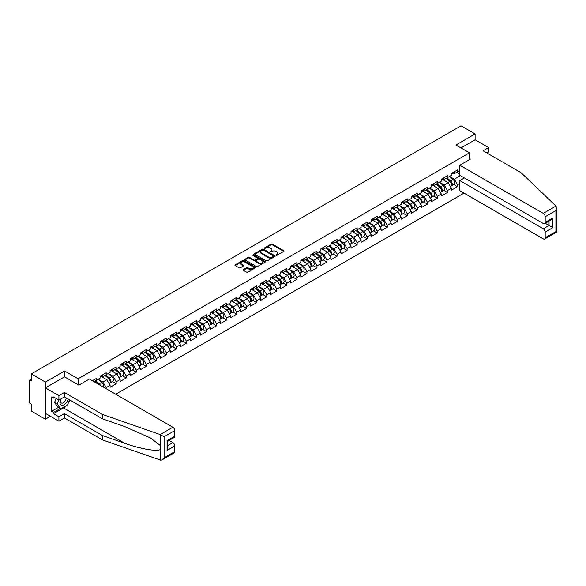 <?xml version="1.0" encoding="UTF-8"?>
<svg xmlns="http://www.w3.org/2000/svg" width="586" height="586" viewBox="0 0 586 586"><rect width="100%" height="100%" fill="white"/><g stroke="black" fill="none" stroke-linecap="round" stroke-linejoin="round"><path stroke-width="0.88" d="M276.131 255.284L277.01 255.284L283.727 251.409A0.894 0.513 0 0 0 283.983 251.042A0.894 0.513 0 0 0 283.727 250.676L272.358 244.113A0.894 0.513 0 0 0 271.091 244.113L264.381 247.988L264.381 248.501L266.132 247.995A2.857 1.648 0 0 1 270.175 247.995L271.12 248.545A2.857 1.648 0 0 1 271.963 249.709A2.857 1.648 0 0 1 271.12 250.881L270.256 251.892L272.007 251.387A2.857 1.648 0 0 1 276.05 251.387L276.995 251.936A2.857 1.648 0 0 1 277.837 253.101A2.857 1.648 0 0 1 276.995 254.273L276.131 255.284L276.131 254.771M243.366 269.567A0.894 0.513 0 0 0 243.102 269.934A0.894 0.513 0 0 0 243.366 270.3L246.552 272.138A0.894 0.513 0 0 0 247.819 272.138L255.269 267.839A0.894 0.513 0 0 0 255.533 267.472A0.894 0.513 0 0 0 255.269 267.106L243.901 260.543A0.894 0.513 0 0 0 242.633 260.543L235.184 264.843A0.894 0.513 0 0 0 234.92 265.209A0.894 0.513 0 0 0 235.184 265.575L239.037 267.802A0.894 0.513 0 0 0 240.297 267.802L243.49 265.956A0.894 0.513 0 0 0 243.754 265.59A0.894 0.513 0 0 0 243.49 265.231L241.579 264.125A2.388 1.377 0 0 1 240.875 263.151A2.388 1.377 0 0 1 242.355 261.876A2.388 1.377 0 0 1 244.955 262.176L252.441 266.498A2.388 1.377 0 0 1 253.145 267.472A2.388 1.377 0 0 1 251.665 268.747A2.388 1.377 0 0 1 249.065 268.447L247.819 267.729A0.894 0.513 0 0 0 246.552 267.729L243.366 269.567L243.366 270.3L246.552 268.469L246.552 267.729M64.563 370.982L45.386 382.05L31.292 373.912L461.021 125.814L475.107 133.952L455.937 145.02L469.445 152.829L78.077 378.783L64.563 370.982L64.563 376.886M266.198 260.799A0.894 0.513 0 0 0 267.458 260.799L274.915 256.492A0.894 0.513 0 0 0 275.171 256.133A0.894 0.513 0 0 0 274.915 255.767L263.546 249.204A0.894 0.513 0 0 0 262.279 249.204L254.829 253.504A0.894 0.513 0 0 0 254.566 253.87A0.894 0.513 0 0 0 254.829 254.236L266.198 260.799M252.896 255.415L265.077 262.169L257.635 266.469A0.894 0.513 0 0 1 256.375 266.469L245.007 259.906L245.007 259.173A0.894 0.513 0 0 0 244.743 259.539A0.894 0.513 0 0 0 245.007 259.906M245.007 259.173L248.193 257.335A0.894 0.513 0 0 1 249.46 257.335L254.068 259.994A0.894 0.513 0 0 0 255.335 259.994L257.452 258.77A0.894 0.513 0 0 0 257.708 258.411A0.894 0.513 0 0 0 257.452 258.045L252.647 255.276L253.533 254.764L265.092 261.437A0.894 0.513 0 0 1 265.355 261.803A0.894 0.513 0 0 1 265.092 262.162L265.092 261.437M78.077 384.687L78.077 378.783M115.691 394.217L464.009 193.116M469.445 152.829L469.445 159.626M94.002 381.698L96.126 380.475L96.126 378.541L92.332 380.732M96.126 380.475L100.052 378.204L100.052 376.271L106.169 372.747L106.169 374.674L110.087 372.41L110.087 370.477L116.204 366.946L116.204 368.88L120.13 366.616L120.13 364.682L126.239 361.152L126.239 363.086L130.165 360.822L130.165 358.888L136.282 355.358L136.282 357.292L140.208 355.021L140.208 353.094L146.317 349.564L146.317 351.497L150.243 349.227L150.243 347.293L156.359 343.77L156.359 345.696L160.286 343.433L160.286 341.499L166.395 337.968L166.395 339.902L170.321 337.639L170.321 335.705L176.437 332.174L176.437 334.108L180.356 331.837L180.356 329.911L186.473 326.38L186.473 328.314L190.399 326.043L190.399 324.117L196.508 320.586L196.508 322.512L200.434 320.249L200.434 318.315L206.55 314.785L206.55 316.718L210.477 314.455L210.477 312.521L216.586 308.99L216.586 310.924L220.512 308.661L220.512 306.727L226.628 303.196L226.628 305.13L230.554 302.859L230.554 300.933L236.663 297.402L236.663 299.336L240.59 297.065L240.59 295.132L246.706 291.608L246.706 293.535L250.625 291.271L250.625 289.338L256.741 285.807L256.741 287.741L260.667 285.477L260.667 283.543L266.776 280.013L266.776 281.947L270.703 279.683L270.703 277.749L276.819 274.219L276.819 276.153L280.745 273.882L280.745 271.955L286.854 268.425L286.854 270.358L290.781 268.088L290.781 266.154L296.897 262.631L296.897 264.557L300.823 262.294L300.823 260.36L306.932 256.829L306.932 258.763L310.858 256.5L310.858 254.566L316.975 251.035L316.975 252.969L320.901 250.698L320.901 248.772L327.01 245.241L327.01 247.175L330.936 244.904L330.936 242.978L337.053 239.447L337.053 241.373L340.971 239.11L340.971 237.176L347.088 233.646L347.088 235.579L351.014 233.316L351.014 231.382L357.123 227.851L357.123 229.785L361.049 227.522L361.049 225.588L367.166 222.057L367.166 223.991L371.092 221.72L371.092 219.794L377.201 216.263L377.201 218.197L381.127 215.926L381.127 213.993L387.243 210.469L387.243 212.396L391.17 210.132L391.17 208.198L397.279 204.668L397.279 206.602L401.205 204.338L401.205 202.404L407.321 198.874L407.321 200.808L411.24 198.544L411.24 196.61L417.357 193.08L417.357 195.013L421.283 192.743L421.283 190.816L427.392 187.286L427.392 189.219L431.318 186.949L431.318 185.015L437.434 181.492L437.434 183.418L441.361 181.155L441.361 179.221L447.47 175.69L447.47 177.624L451.396 175.361L451.396 173.427L457.512 169.896L457.512 171.83L459.798 170.511M459.798 183.44L457.512 184.758L454.297 179.184L449.528 176.437M453.696 184.487L457.512 186.692L457.512 184.758M457.512 186.692L451.396 190.216L451.396 188.289L447.47 190.553L444.254 184.978L439.493 182.231M443.653 190.282L447.47 192.486L447.47 190.553M447.47 192.486L441.361 196.017L441.361 194.083L437.434 196.347L434.219 190.78L429.457 188.025M433.618 196.076L437.434 198.28L437.434 196.347M437.434 198.28L431.318 201.811L431.318 199.877L427.392 202.148L424.176 196.574L419.415 193.82M423.575 201.87L427.392 204.075L427.392 202.148M427.392 204.075L421.283 207.605L421.283 205.671L417.357 207.942L414.141 202.368L409.38 199.621M413.54 207.671L417.357 209.876L417.357 207.942M417.357 209.876L411.24 213.399L411.24 211.473L407.321 213.736L404.098 208.162L399.337 205.415M403.498 213.465L407.321 215.67L407.321 213.736M407.321 215.67L401.205 219.201L401.205 217.267L397.279 219.53L394.063 213.956L389.302 211.209M393.462 219.259L397.279 221.464L397.279 219.53M397.279 221.464L391.17 224.995L391.17 223.061L387.243 225.324L384.02 219.757L379.259 217.003M383.427 225.053L387.243 227.258L387.243 225.324M387.243 227.258L381.127 230.789L381.127 228.855L377.201 231.126L373.985 225.551L369.224 222.805M373.385 230.847L377.201 233.052L377.201 231.126M377.201 233.052L371.092 236.583L371.092 234.649L367.166 236.92L363.95 231.345L359.189 228.599M363.349 236.649L367.166 238.854L367.166 236.92M367.166 238.854L361.049 242.377L361.049 240.45L357.123 242.714L353.907 237.14L349.146 234.393M353.307 242.443L357.123 244.648L357.123 242.714M357.123 244.648L351.014 248.178L351.014 246.245L347.088 248.508L343.872 242.934L339.111 240.187M343.271 248.237L347.088 250.442L347.088 248.508M347.088 250.442L340.971 253.972L340.971 252.039L337.053 254.302L333.83 248.735L329.068 245.981M333.229 254.031L337.053 256.236L337.053 254.302M337.053 256.236L330.936 259.766L330.936 257.833L327.01 260.103L323.794 254.529L319.033 251.782M323.194 259.832L327.01 262.03L327.01 260.103M327.01 262.03L320.901 265.561L320.901 263.634L316.975 265.898L313.752 260.323L308.99 257.576M313.151 265.626L316.975 267.831L316.975 265.898M316.975 267.831L310.858 271.355L310.858 269.428L306.932 271.692L303.716 266.117L298.955 263.37M303.116 271.421L306.932 273.625L306.932 271.692M306.932 273.625L300.823 277.156L300.823 275.222L296.897 277.486L293.681 271.919L288.913 269.164M293.081 277.215L296.897 279.419L296.897 277.486M296.897 279.419L290.781 282.95L290.781 281.016L286.854 283.287L283.639 277.713L278.877 274.959M283.038 283.009L286.854 285.214L286.854 283.287M286.854 285.214L280.745 288.744L280.745 286.81L276.819 289.081L273.603 283.507L268.842 280.76M273.003 288.81L276.819 291.015L276.819 289.081M276.819 291.015L270.703 294.538L270.703 292.612L266.776 294.875L263.561 289.301L258.8 286.554M262.96 294.604L266.776 296.809L266.776 294.875M266.776 296.809L260.667 300.34L260.667 298.406L256.741 300.669L253.526 295.095L248.764 292.348M252.925 300.398L256.741 302.603L256.741 300.669M256.741 302.603L250.625 306.134L250.625 304.2L246.706 306.463L243.483 300.896L238.722 298.142M242.882 306.192L246.706 308.397L246.706 306.463M246.706 308.397L240.59 311.928L240.59 309.994L236.663 312.265L233.448 306.69L228.686 303.944M232.847 311.986L236.663 314.191L236.663 312.265M236.663 314.191L230.554 317.722L230.554 315.788L226.628 318.059L223.413 312.485L218.644 309.738M222.812 317.788L226.628 319.993L226.628 318.059M226.628 319.993L220.512 323.516L220.512 321.589L216.586 323.853L213.37 318.279L208.609 315.532M212.769 323.582L216.586 325.787L216.586 323.853M216.586 325.787L210.477 329.317L210.477 327.384L206.55 329.647L203.335 324.073L198.573 321.326M202.734 329.376L206.55 331.581L206.55 329.647M206.55 331.581L200.434 335.111L200.434 333.178L196.508 335.441L193.292 329.874L188.531 327.12M192.691 335.17L196.508 337.375L196.508 335.441M196.508 337.375L190.399 340.906L190.399 338.972L186.473 341.242L183.257 335.668L178.496 332.921M182.656 340.971L186.473 343.169L186.473 341.242M186.473 343.169L180.356 346.7L180.356 344.773L176.437 347.037L173.214 341.462L168.453 338.715M172.614 346.765L176.437 348.97L176.437 347.037M176.437 348.97L170.321 352.494L170.321 350.567L166.395 352.831L163.179 347.256L158.418 344.509M162.578 352.56L166.395 354.764L166.395 352.831M166.395 354.764L160.286 358.295L160.286 356.361L156.359 358.625L153.136 353.058L148.375 350.303M152.536 358.354L156.359 360.558L156.359 358.625M156.359 360.558L150.243 364.089L150.243 362.155L146.317 364.426L143.101 358.852L138.34 356.098M142.501 364.148L146.317 366.353L146.317 364.426M146.317 366.353L140.208 369.883L140.208 367.949L136.282 370.22L133.066 364.646L128.297 361.899M132.465 369.949L136.282 372.154L136.282 370.22M136.282 372.154L130.165 375.677L130.165 373.751L126.239 376.014L123.023 370.44L118.262 367.693M122.423 375.743L126.239 377.948L126.239 376.014M126.239 377.948L120.13 381.479L120.13 379.545L116.204 381.808L112.988 376.234L108.227 373.487M112.387 381.537L116.204 383.742L116.204 381.808M116.204 383.742L110.087 387.273L110.087 385.339L106.169 387.602L102.946 382.035L98.184 379.281M106.169 388.723L106.169 387.602M101.7 375.816L102.946 376.534L106.169 374.674M102.946 382.035L106.872 379.765L100.865 376.3M110.087 385.339L106.872 379.765M111.743 370.022L112.988 370.74L116.204 368.88M112.988 376.234L116.914 373.971L110.908 370.506M120.13 379.545L116.914 373.971M121.778 364.221L123.023 364.946L126.239 363.086M123.023 370.44L126.95 368.176L120.943 364.704M130.165 373.751L126.95 368.176M131.821 358.427L133.066 359.145L136.282 357.292M133.066 364.646L136.985 362.382L130.986 358.91M140.208 367.949L136.985 362.382M141.856 352.633L143.101 353.351L146.317 351.497M143.101 358.852L147.027 356.581L141.021 353.116M150.243 362.155L147.027 356.581M151.899 346.839L153.136 347.557L156.359 345.696M153.136 353.058L157.063 350.787L151.056 347.322M160.286 356.361L157.063 350.787M161.934 341.045L163.179 341.763L166.395 339.902M163.179 347.256L167.105 344.993L161.099 341.528M170.321 350.567L167.105 344.993M171.969 335.243L173.214 335.961L176.437 334.108M173.214 341.462L177.14 339.199L171.134 335.727M180.356 344.773L177.14 339.199M182.012 329.449L183.257 330.167L186.473 328.314M183.257 335.668L187.183 333.405L181.177 329.933M190.399 338.972L187.183 333.405M192.047 323.655L193.292 324.373L196.508 322.512M193.292 329.874L197.218 327.603L191.212 324.139M200.434 333.178L197.218 327.603M202.089 317.861L203.335 318.579L206.55 316.718M203.335 324.073L207.261 321.809L201.254 318.345M210.477 327.384L207.261 321.809M212.125 312.067L213.37 312.785L216.586 310.924M213.37 318.279L217.296 316.015L211.29 312.55M220.512 321.589L217.296 316.015M222.167 306.266L223.413 306.983L226.628 305.13M223.413 312.485L227.331 310.221L221.325 306.749M230.554 315.788L227.331 310.221M232.203 300.471L233.448 301.189L236.663 299.336M233.448 306.69L237.374 304.42L231.367 300.955M240.59 309.994L237.374 304.42M242.245 294.677L243.483 295.395L246.706 293.535M243.483 300.896L247.409 298.626L241.403 295.161M250.625 304.2L247.409 298.626M252.28 288.883L253.526 289.601L256.741 287.741M253.526 295.095L257.452 292.832L251.445 289.367M260.667 298.406L257.452 292.832M262.316 283.082L263.561 283.807L266.776 281.947M263.561 289.301L267.487 287.037L261.481 283.565M270.703 292.612L267.487 287.037M272.358 277.288L273.603 278.006L276.819 276.153M273.603 283.507L277.53 281.243L271.523 277.771M280.745 286.81L277.53 281.243M282.393 271.494L283.639 272.212L286.854 270.358M283.639 277.713L287.565 275.442L281.558 271.977M290.781 281.016L287.565 275.442M292.436 265.7L293.681 266.418L296.897 264.557M293.681 271.919L297.6 269.648L291.601 266.183M300.823 275.222L297.6 269.648M302.471 259.906L303.716 260.624L306.932 258.763M303.716 266.117L307.643 263.854L301.636 260.389M310.858 269.428L307.643 263.854M312.514 254.104L313.752 254.822L316.975 252.969M313.752 260.323L317.678 258.06L311.671 254.588M320.901 263.634L317.678 258.06M322.549 248.31L323.794 249.028L327.01 247.175M323.794 254.529L327.721 252.266L321.714 248.794M330.936 257.833L327.721 252.266M332.584 242.516L333.83 243.234L337.053 241.373M333.83 248.735L337.756 246.464L331.749 243M340.971 252.039L337.756 246.464M342.627 236.722L343.872 237.44L347.088 235.579M343.872 242.934L347.798 240.67L341.792 237.205M351.014 246.245L347.798 240.67M352.662 230.928L353.907 231.646L357.123 229.785M353.907 237.14L357.834 234.876L351.827 231.411M361.049 240.45L357.834 234.876M362.705 225.127L363.95 225.844L367.166 223.991M363.95 231.345L367.869 229.082L361.87 225.61M371.092 234.649L367.869 229.082M372.74 219.332L373.985 220.05L377.201 218.197M373.985 225.551L377.911 223.281L371.905 219.816M381.127 228.855L377.911 223.281M382.783 213.538L384.02 214.256L387.243 212.396M384.02 219.757L387.947 217.487L381.94 214.022M391.17 223.061L387.947 217.487M392.818 207.744L394.063 208.462L397.279 206.602M394.063 213.956L397.989 211.693L391.983 208.228M401.205 217.267L397.989 211.693M402.86 201.943L404.098 202.668L407.321 200.808M404.098 208.162L408.024 205.898L402.018 202.426M411.24 211.473L408.024 205.898M412.896 196.149L414.141 196.867L417.357 195.013M414.141 202.368L418.067 200.104L412.061 196.632M421.283 205.671L418.067 200.104M422.931 190.355L424.176 191.073L427.392 189.219M424.176 196.574L428.102 194.303L422.096 190.838M431.318 199.877L428.102 194.303M432.973 184.561L434.219 185.279L437.434 183.418M434.219 190.78L438.145 188.509L432.138 185.044M441.361 194.083L438.145 188.509M443.009 178.767L444.254 179.484L447.47 177.624M444.254 184.978L448.18 182.715L442.174 179.25M451.396 188.289L448.18 182.715M453.051 172.965L454.297 173.683L457.512 171.83M454.297 179.184L460.406 175.654M456.772 172.255L459.798 174.005M486.885 152.975L488.621 151.972L488.621 147.584L475.107 139.783L475.107 133.952M45.386 382.05L45.386 419.202L31.292 411.064L31.292 404.12L30.267 403.527A1.362 0.791 -120 0 1 29.3 401.85L29.3 380.827A1.362 0.791 -120 0 1 29.586 380.197A1.362 0.791 -120 0 1 30.267 380.27L31.292 380.863L31.292 373.912M45.386 419.202L50.44 416.287M276.38 255.371L276.995 255.013A2.857 1.648 0 0 0 277.837 253.848L277.837 253.101M271.963 249.709L271.963 250.456A2.857 1.648 0 0 1 271.12 251.621L270.505 251.98M283.712 251.416L272.358 244.86A0.894 0.513 0 0 0 271.091 244.86L264.63 248.589M274.915 255.767L274.915 256.492L263.546 249.944A0.894 0.513 0 0 0 262.279 249.944L254.837 254.243L254.829 253.504M273.332 256.382L273.332 255.877L263.356 250.112L261.554 250.64A2.857 1.648 0 0 0 260.719 251.812A2.857 1.648 0 0 0 261.554 252.976L268.373 256.917A2.857 1.648 0 0 0 272.417 256.917L273.332 256.382L273.332 257.129L273.515 256.133M260.719 251.812L260.719 252.551A2.857 1.648 0 0 0 261.554 253.716L261.554 252.976M273.332 257.129L272.417 257.657A2.857 1.648 0 0 1 268.373 257.657L261.554 253.716M245.014 259.913L248.193 258.074L248.193 257.335M257.708 258.411L257.708 259.151A0.894 0.513 0 0 1 257.452 259.517L255.335 260.741A0.894 0.513 0 0 1 254.068 260.741L249.46 258.074A0.894 0.513 0 0 0 248.193 258.074M258.851 262.755A2.388 1.377 0 0 0 261.459 263.055A2.388 1.377 0 0 0 262.931 261.781A2.388 1.377 0 0 0 262.235 260.807L259.598 259.283A0.894 0.513 0 0 0 258.331 259.283L256.214 260.506A0.894 0.513 0 0 0 255.957 260.873A0.894 0.513 0 0 0 256.214 261.231L258.851 262.755L258.851 263.502A2.388 1.377 0 0 0 261.459 263.803A2.388 1.377 0 0 0 262.931 262.528L262.931 261.781M255.957 260.873L255.957 261.612A0.894 0.513 0 0 0 256.214 261.979L256.214 261.231M258.851 263.502L256.214 261.979M253.145 267.472L253.145 268.212A2.388 1.377 0 0 1 251.665 269.487A2.388 1.377 0 0 1 249.065 269.186L247.819 268.469A0.894 0.513 0 0 0 246.552 268.469M240.875 263.151L240.875 263.89A2.388 1.377 0 0 0 241.579 264.865L241.579 264.125M243.49 265.231L243.49 265.956L241.579 264.865M255.254 267.846L243.901 261.283A0.894 0.513 0 0 0 242.633 261.283L235.198 265.583M450.634 181.975L450.18 181.719M451.205 185.806A3.003 1.736 -120 0 0 451.645 185.667A3.003 1.736 -120 0 0 452.187 183.572A3.003 1.736 -120 0 0 450.619 180.957L447.001 177.895M451.645 185.667L454.121 184.238A3.003 1.736 -120 0 0 454.663 182.136A3.003 1.736 -120 0 0 453.095 179.521L449.477 176.467M446.298 178.298L450.429 181.785A1.817 1.047 60 0 1 451.418 184.026M450.326 186.429L450.868 186.114A3.003 1.736 -120 0 0 451.41 184.019A3.003 1.736 -120 0 0 449.85 181.396L446.224 178.342M445.184 180.986L442.738 178.92M452.202 172.958A3.003 1.736 60 0 1 451.645 173.778A3.003 1.736 60 0 1 451.396 173.881M454.677 171.53A3.003 1.736 60 0 1 454.121 172.35L451.645 173.778M60.746 399.007A5.919 3.413 120 0 0 62.021 405.314A5.919 3.413 120 0 0 68.115 399M61.061 398.824A4.051 2.337 120 0 0 61.325 402.985A4.051 2.337 120 0 0 61.918 403.168A4.051 2.337 120 0 0 66.211 397.901M69.544 399.82L67.588 404.86L60.636 408.874L58.065 407.387L54.593 402.443L56.131 398.473M60.636 408.874L57.164 403.93L58.71 399.96M54.593 402.443L57.164 403.93M555.96 206.052L556.7 207.847L555.902 210.542L545.185 216.725A2.732 1.575 -120 0 0 543.259 213.385L555.96 206.052L521.057 172.702L483.091 150.785L488.621 147.584M464.361 177.939L459.798 180.576L459.798 190.684L543.259 238.868A2.732 1.575 -120 0 0 544.621 239.007A2.732 1.575 -120 0 0 545.185 237.755L545.185 232.107A2.732 1.575 -120 0 0 543.259 228.767L549.045 225.42L552.906 227.646L545.185 232.107M459.798 180.576L543.259 228.767M469.445 158.586L470.346 159.106L459.798 165.201L459.798 175.302L543.259 223.486A2.732 1.575 -120 0 0 544.621 223.625A2.732 1.575 -120 0 0 545.185 222.372L545.185 216.725M459.798 165.201L543.259 213.385M475.107 139.783L460.984 147.943M545.28 223.244L549.045 225.42L549.045 221.069M545.185 222.372L552.906 217.919L550.979 219.955L544.621 223.625M545.185 237.755L555.902 231.565L556.304 231.807M66.306 405.6A10.24 5.911 -60 0 1 63.471 407.907L53.494 413.665L58.9 416.785L64.438 413.591L102.404 435.515L102.404 439.896L160.74 460.186L162.146 459.82L164.08 457.783L174.796 451.601A2.732 1.575 60 0 1 174.225 452.846L162.146 459.82M102.404 435.515L124.84 443.338C140.779 449.132 158.638 452.011 160.74 449.125L160.74 445.887L150.712 438.094L124.84 426.623L102.404 418.792L64.438 396.876L58.9 400.07L53.494 396.949L53.494 398.136L51.568 397.022L51.568 411.365L53.494 412.478L60.19 408.61M58.9 416.785L58.9 421.173L45.386 413.372L45.386 387.881L64.497 376.849L78.846 385.134L89.402 379.039L172.863 427.231A2.732 1.575 60 0 1 174.796 430.571L174.796 436.218A2.732 1.575 60 0 1 174.225 437.471L167.874 441.141L167.874 447.719L167.069 450.407L167.069 440.679C168.116 441.28 168.116 441.28 167.069 440.679L174.796 436.218M64.438 413.591L64.438 417.979L58.9 421.173M102.404 439.896L64.438 417.979M174.796 430.571L164.08 436.753L160.161 434.563L102.404 414.412L64.438 392.488L58.9 395.689L58.9 400.07M58.9 395.689L45.386 387.881M53.494 413.665L53.494 412.478M64.438 392.488L64.438 396.876M102.404 414.412L102.404 418.792M167.874 445.492L172.863 442.606A2.732 1.575 60 0 1 174.796 445.953L174.796 451.601M172.863 442.606L169.09 440.43M69.793 399.967A10.24 5.911 -60 0 1 68.342 402.926M54.527 397.542L53.494 398.136M51.568 411.365L58.256 407.497M440.591 187.769L440.145 187.513M441.17 191.6A3.003 1.736 -120 0 0 441.602 191.461A3.003 1.736 -120 0 0 442.144 189.366A3.003 1.736 -120 0 0 440.584 186.751L436.958 183.696M441.602 191.461L444.085 190.032A3.003 1.736 -120 0 0 444.62 187.938A3.003 1.736 -120 0 0 443.06 185.323L439.434 182.261M436.262 184.099L440.394 187.579A1.817 1.047 60 0 1 441.375 189.827M440.284 192.223L440.833 191.908A3.003 1.736 -120 0 0 441.375 189.813A3.003 1.736 -120 0 0 439.808 187.198L436.189 184.143M435.142 186.78L432.702 184.715M430.556 193.563L430.102 193.307M431.128 197.394A3.003 1.736 -120 0 0 431.567 197.262A3.003 1.736 -120 0 0 432.109 195.16A3.003 1.736 -120 0 0 430.542 192.545L426.923 189.49M431.567 197.262L434.043 195.827A3.003 1.736 -120 0 0 434.585 193.732A3.003 1.736 -120 0 0 433.017 191.117L429.399 188.062M426.227 189.893L430.358 193.38A1.817 1.047 60 0 1 431.34 195.621M430.249 198.024L430.798 197.702A3.003 1.736 -120 0 0 431.333 195.607A3.003 1.736 -120 0 0 429.772 192.992L426.147 189.937M425.106 192.574L422.66 190.516M420.514 199.365L420.067 199.101M421.092 203.188A3.003 1.736 -120 0 0 421.532 203.056A3.003 1.736 -120 0 0 422.067 200.954A3.003 1.736 -120 0 0 420.506 198.339L416.88 195.285M421.532 203.056L424.008 201.628A3.003 1.736 -120 0 0 424.542 199.526A3.003 1.736 -120 0 0 422.982 196.911L419.364 193.856M416.185 195.687L420.316 199.174A1.817 1.047 60 0 1 421.297 201.416M420.213 203.818L420.755 203.503A3.003 1.736 -120 0 0 421.297 201.401A3.003 1.736 -120 0 0 419.73 198.786L416.111 195.731M415.064 198.368L412.625 196.31M410.478 205.159L410.024 204.895M411.057 208.99A3.003 1.736 -120 0 0 411.489 208.85A3.003 1.736 -120 0 0 412.031 206.755A3.003 1.736 -120 0 0 410.464 204.133L406.845 201.079M411.489 208.85L413.965 207.422A3.003 1.736 -120 0 0 414.507 205.32A3.003 1.736 -120 0 0 412.947 202.705L409.321 199.65M406.149 201.481L410.281 204.968A1.817 1.047 60 0 1 411.262 207.21M410.171 209.612L410.72 209.297A3.003 1.736 -120 0 0 411.255 207.195A3.003 1.736 -120 0 0 409.695 204.58L406.069 201.525M405.029 204.162L402.582 202.104M400.443 210.953L399.989 210.696M401.014 214.784A3.003 1.736 -120 0 0 401.454 214.644A3.003 1.736 -120 0 0 401.989 212.55A3.003 1.736 -120 0 0 400.428 209.935L396.803 206.88M401.454 214.644L403.93 213.216A3.003 1.736 -120 0 0 404.472 211.121A3.003 1.736 -120 0 0 402.904 208.499L399.286 205.444M396.107 207.276L400.238 210.762A1.817 1.047 60 0 1 401.22 213.004M400.135 215.406L400.678 215.091A3.003 1.736 -120 0 0 401.22 212.996A3.003 1.736 -120 0 0 399.652 210.381L396.033 207.319M394.986 209.964L392.547 207.898M442.166 178.759A3.003 1.736 60 0 1 441.602 179.572A3.003 1.736 60 0 1 441.361 179.675M444.642 177.324A3.003 1.736 60 0 1 444.085 178.144L441.602 179.572M432.124 184.553A3.003 1.736 60 0 1 431.567 185.374A3.003 1.736 60 0 1 431.318 185.469M434.607 183.125A3.003 1.736 60 0 1 434.043 183.938L431.567 185.374M422.088 190.347A3.003 1.736 60 0 1 421.532 191.168A3.003 1.736 60 0 1 421.283 191.27M424.564 188.919A3.003 1.736 60 0 1 424.008 189.739L421.532 191.168M412.046 196.142A3.003 1.736 60 0 1 411.489 196.962A3.003 1.736 60 0 1 411.24 197.064M414.529 194.713A3.003 1.736 60 0 1 413.965 195.534L411.489 196.962M402.011 201.943A3.003 1.736 60 0 1 401.454 202.756A3.003 1.736 60 0 1 401.205 202.859M404.487 200.507A3.003 1.736 60 0 1 403.93 201.328L401.454 202.756M390.401 216.747L389.954 216.49M390.979 220.578A3.003 1.736 -120 0 0 391.411 220.439A3.003 1.736 -120 0 0 391.953 218.344A3.003 1.736 -120 0 0 390.386 215.729L386.767 212.674M391.411 220.439L393.895 219.01A3.003 1.736 -120 0 0 394.429 216.915A3.003 1.736 -120 0 0 392.869 214.3L389.243 211.238M386.071 213.077L390.203 216.564A1.817 1.047 60 0 1 391.184 218.805M390.093 221.2L390.642 220.885A3.003 1.736 -120 0 0 391.184 218.79A3.003 1.736 -120 0 0 389.617 216.175L385.998 213.121M384.951 215.758L382.504 213.692M391.975 207.737A3.003 1.736 60 0 1 391.411 208.55A3.003 1.736 60 0 1 391.17 208.653M394.451 206.301A3.003 1.736 60 0 1 393.895 207.122L391.411 208.55M380.365 222.548L379.911 222.284M380.937 226.372A3.003 1.736 -120 0 0 381.376 226.24A3.003 1.736 -120 0 0 381.918 224.138A3.003 1.736 -120 0 0 380.351 221.523L376.732 218.468M381.376 226.24L383.852 224.804A3.003 1.736 -120 0 0 384.394 222.709A3.003 1.736 -120 0 0 382.826 220.094L379.208 217.04M376.029 218.871L380.16 222.358A1.817 1.047 60 0 1 381.149 224.599M380.058 227.002L380.6 226.687A3.003 1.736 -120 0 0 381.142 224.585A3.003 1.736 -120 0 0 379.582 221.969L375.956 218.915M374.915 221.552L372.469 219.494M381.933 213.531A3.003 1.736 60 0 1 381.376 214.351A3.003 1.736 60 0 1 381.127 214.454M384.409 212.103A3.003 1.736 60 0 1 383.852 212.916L381.376 214.351M370.323 228.342L369.876 228.079M370.901 232.166A3.003 1.736 -120 0 0 371.334 232.034A3.003 1.736 -120 0 0 371.876 229.932A3.003 1.736 -120 0 0 370.315 227.317L366.69 224.262M371.334 232.034L373.817 230.606A3.003 1.736 -120 0 0 374.351 228.503A3.003 1.736 -120 0 0 372.791 225.888L369.165 222.834M365.994 224.665L370.125 228.152A1.817 1.047 60 0 1 371.106 230.393M370.015 232.796L370.564 232.481A3.003 1.736 -120 0 0 371.106 230.379A3.003 1.736 -120 0 0 369.539 227.764L365.92 224.709M364.873 227.346L362.434 225.288M371.898 219.325A3.003 1.736 60 0 1 371.334 220.146A3.003 1.736 60 0 1 371.092 220.248M374.373 217.897A3.003 1.736 60 0 1 373.817 218.717L371.334 220.146M360.287 234.136L359.833 233.873M360.859 237.967A3.003 1.736 -120 0 0 361.298 237.828A3.003 1.736 -120 0 0 361.84 235.733A3.003 1.736 -120 0 0 360.273 233.111L356.654 230.056M361.298 237.828L363.774 236.4A3.003 1.736 -120 0 0 364.316 234.297A3.003 1.736 -120 0 0 362.749 231.682L359.13 228.628M355.951 230.459L360.082 233.946A1.817 1.047 60 0 1 361.071 236.187M359.98 238.59L360.529 238.275A3.003 1.736 -120 0 0 361.064 236.18A3.003 1.736 -120 0 0 359.504 233.558L355.878 230.503M354.838 233.147L352.391 231.082M361.855 225.119A3.003 1.736 60 0 1 361.298 225.94A3.003 1.736 60 0 1 361.049 226.042M364.338 223.691A3.003 1.736 60 0 1 363.774 224.511L361.298 225.94M350.245 239.93L349.798 239.674M350.824 243.761A3.003 1.736 -120 0 0 351.263 243.622A3.003 1.736 -120 0 0 351.798 241.527A3.003 1.736 -120 0 0 350.238 238.912L346.612 235.858M351.263 243.622L353.739 242.194A3.003 1.736 -120 0 0 354.274 240.099A3.003 1.736 -120 0 0 352.713 237.477L349.095 234.422M345.916 236.261L350.047 239.74A1.817 1.047 60 0 1 351.029 241.989M349.937 244.384L350.487 244.069A3.003 1.736 -120 0 0 351.029 241.974A3.003 1.736 -120 0 0 349.461 239.359L345.843 236.297M344.795 238.941L342.356 236.876M351.82 230.921A3.003 1.736 60 0 1 351.263 231.734A3.003 1.736 60 0 1 351.014 231.836M354.296 229.485A3.003 1.736 60 0 1 353.739 230.305L351.263 231.734M340.21 245.724L339.755 245.468M340.788 249.555A3.003 1.736 -120 0 0 341.22 249.424A3.003 1.736 -120 0 0 341.763 247.321A3.003 1.736 -120 0 0 340.195 244.706L336.576 241.652M341.22 249.424L343.696 247.988A3.003 1.736 -120 0 0 344.238 245.893A3.003 1.736 -120 0 0 342.671 243.278L339.052 240.223M335.881 242.055L340.012 245.541A1.817 1.047 60 0 1 340.993 247.783M339.902 250.185L340.451 249.863A3.003 1.736 -120 0 0 340.986 247.768A3.003 1.736 -120 0 0 339.426 245.153L335.8 242.099M334.76 244.736L332.313 242.677M341.777 236.715A3.003 1.736 60 0 1 341.22 237.535A3.003 1.736 60 0 1 340.971 237.63M344.26 235.286A3.003 1.736 60 0 1 343.696 236.099L341.22 237.535M330.167 251.526L329.72 251.262M330.746 255.35A3.003 1.736 -120 0 0 331.185 255.218A3.003 1.736 -120 0 0 331.72 253.115A3.003 1.736 -120 0 0 330.16 250.5L326.534 247.446M331.185 255.218L333.661 253.782A3.003 1.736 -120 0 0 334.203 251.687A3.003 1.736 -120 0 0 332.636 249.072L329.017 246.017M325.838 247.849L329.969 251.335A1.817 1.047 60 0 1 330.951 253.577M329.867 255.979L330.409 255.664A3.003 1.736 -120 0 0 330.951 253.562A3.003 1.736 -120 0 0 329.383 250.947L325.765 247.893M324.717 250.53L322.278 248.471M331.742 242.509A3.003 1.736 60 0 1 331.185 243.329A3.003 1.736 60 0 1 330.936 243.432M334.218 241.08A3.003 1.736 60 0 1 333.661 241.893L331.185 243.329M320.132 257.32L319.685 257.056M320.71 261.144A3.003 1.736 -120 0 0 321.143 261.012A3.003 1.736 -120 0 0 321.685 258.917A3.003 1.736 -120 0 0 320.117 256.294L316.499 253.24M321.143 261.012L323.619 259.583A3.003 1.736 -120 0 0 324.161 257.481A3.003 1.736 -120 0 0 322.6 254.866L318.974 251.812M315.803 253.643L319.934 257.129A1.817 1.047 60 0 1 320.916 259.371M319.824 261.774L320.374 261.459A3.003 1.736 -120 0 0 320.908 259.356A3.003 1.736 -120 0 0 319.348 256.741L315.729 253.687M314.682 256.324L312.235 254.265M321.707 248.303A3.003 1.736 60 0 1 321.143 249.123A3.003 1.736 60 0 1 320.901 249.226M324.183 246.874A3.003 1.736 60 0 1 323.619 247.695L321.143 249.123M310.097 263.114L309.642 262.858M310.668 266.945A3.003 1.736 -120 0 0 311.107 266.806A3.003 1.736 -120 0 0 311.642 264.711A3.003 1.736 -120 0 0 310.082 262.096L306.463 259.034M311.107 266.806L313.583 265.377A3.003 1.736 -120 0 0 314.125 263.275A3.003 1.736 -120 0 0 312.558 260.66L308.939 257.606M305.76 259.437L309.891 262.924A1.817 1.047 60 0 1 310.873 265.165M309.789 267.568L310.331 267.253A3.003 1.736 -120 0 0 310.873 265.158A3.003 1.736 -120 0 0 309.313 262.535L305.687 259.481M304.647 262.125L302.2 260.059M311.664 254.097A3.003 1.736 60 0 1 311.107 254.917A3.003 1.736 60 0 1 310.858 255.02M314.14 252.669A3.003 1.736 60 0 1 313.583 253.489L311.107 254.917M300.054 268.908L299.607 268.652M300.633 272.739A3.003 1.736 -120 0 0 301.065 272.6A3.003 1.736 -120 0 0 301.607 270.505A3.003 1.736 -120 0 0 300.047 267.89L296.421 264.835M301.065 272.6L303.548 271.171A3.003 1.736 -120 0 0 304.083 269.077A3.003 1.736 -120 0 0 302.523 266.462L298.897 263.4M295.725 265.238L299.856 268.718A1.817 1.047 60 0 1 300.838 270.966M299.746 273.362L300.296 273.047A3.003 1.736 -120 0 0 300.838 270.952A3.003 1.736 -120 0 0 299.27 268.337L295.652 265.282M294.604 267.919L292.158 265.854M301.629 259.898A3.003 1.736 60 0 1 301.065 260.711A3.003 1.736 60 0 1 300.823 260.814M304.105 258.463A3.003 1.736 60 0 1 303.548 259.283L301.065 260.711M290.019 274.702L289.565 274.446M290.59 278.533A3.003 1.736 -120 0 0 291.03 278.401A3.003 1.736 -120 0 0 291.572 276.299A3.003 1.736 -120 0 0 290.004 273.684L286.386 270.629M291.03 278.401L293.505 276.966A3.003 1.736 -120 0 0 294.047 274.871A3.003 1.736 -120 0 0 292.48 272.256L288.861 269.201M285.682 271.032L289.814 274.519A1.817 1.047 60 0 1 290.803 276.76M289.711 279.163L290.26 278.841A3.003 1.736 -120 0 0 290.795 276.746A3.003 1.736 -120 0 0 289.235 274.131L285.609 271.076M284.569 273.713L282.122 271.655M291.586 265.692A3.003 1.736 60 0 1 291.03 266.513A3.003 1.736 60 0 1 290.781 266.608M294.062 264.264A3.003 1.736 60 0 1 293.505 265.077L291.03 266.513M279.976 280.504L279.529 280.24M280.555 284.327A3.003 1.736 -120 0 0 280.987 284.195A3.003 1.736 -120 0 0 281.529 282.093A3.003 1.736 -120 0 0 279.969 279.478L276.343 276.424M280.987 284.195L283.47 282.767A3.003 1.736 -120 0 0 284.005 280.665A3.003 1.736 -120 0 0 282.445 278.05L278.819 274.995M275.647 276.826L279.778 280.313A1.817 1.047 60 0 1 280.76 282.555M279.669 284.957L280.218 284.642A3.003 1.736 -120 0 0 280.76 282.54A3.003 1.736 -120 0 0 279.192 279.925L275.574 276.87M274.526 279.507L272.087 277.449M281.551 271.486A3.003 1.736 60 0 1 280.987 272.307A3.003 1.736 60 0 1 280.745 272.409M284.027 270.058A3.003 1.736 60 0 1 283.47 270.879L280.987 272.307M269.941 286.298L269.487 286.034M270.512 290.129A3.003 1.736 -120 0 0 270.952 289.989A3.003 1.736 -120 0 0 271.494 287.894A3.003 1.736 -120 0 0 269.926 285.272L266.308 282.218M270.952 289.989L273.428 288.561A3.003 1.736 -120 0 0 273.97 286.459A3.003 1.736 -120 0 0 272.402 283.844L268.784 280.789M265.612 282.62L269.743 286.107A1.817 1.047 60 0 1 270.725 288.349M269.633 290.751L270.183 290.436A3.003 1.736 -120 0 0 270.717 288.334A3.003 1.736 -120 0 0 269.157 285.719L265.531 282.664M264.491 285.301L262.045 283.243M271.508 277.281A3.003 1.736 60 0 1 270.952 278.101A3.003 1.736 60 0 1 270.703 278.204M273.992 275.852A3.003 1.736 60 0 1 273.428 276.673L270.952 278.101M259.898 292.092L259.452 291.835M260.477 295.923A3.003 1.736 -120 0 0 260.916 295.784A3.003 1.736 -120 0 0 261.451 293.689A3.003 1.736 -120 0 0 259.891 291.074L256.265 288.019M260.916 295.784L263.392 294.355A3.003 1.736 -120 0 0 263.934 292.26A3.003 1.736 -120 0 0 262.367 289.638L258.748 286.583M255.569 288.415L259.701 291.901A1.817 1.047 60 0 1 260.682 294.143M259.598 296.545L260.14 296.23A3.003 1.736 -120 0 0 260.682 294.135A3.003 1.736 -120 0 0 259.115 291.52L255.496 288.459M254.449 291.103L252.009 289.037M261.473 283.082A3.003 1.736 60 0 1 260.916 283.895A3.003 1.736 60 0 1 260.667 283.998M263.949 281.646A3.003 1.736 60 0 1 263.392 282.467L260.916 283.895M249.863 297.886L249.409 297.629M250.442 301.717A3.003 1.736 -120 0 0 250.874 301.578A3.003 1.736 -120 0 0 251.416 299.483A3.003 1.736 -120 0 0 249.848 296.868L246.23 293.813M250.874 301.578L253.35 300.149A3.003 1.736 -120 0 0 253.892 298.054A3.003 1.736 -120 0 0 252.332 295.439L248.706 292.377M245.534 294.216L249.665 297.703A1.817 1.047 60 0 1 250.647 299.944M249.555 302.339L250.105 302.024A3.003 1.736 -120 0 0 250.64 299.929A3.003 1.736 -120 0 0 249.079 297.314L245.461 294.26M244.413 296.897L241.967 294.831M251.431 288.876A3.003 1.736 60 0 1 250.874 289.689A3.003 1.736 60 0 1 250.625 289.792M253.914 287.44A3.003 1.736 60 0 1 253.35 288.261L250.874 289.689M239.828 303.687L239.374 303.423M240.399 307.511A3.003 1.736 -120 0 0 240.839 307.379A3.003 1.736 -120 0 0 241.373 305.277A3.003 1.736 -120 0 0 239.813 302.662L236.187 299.607M240.839 307.379L243.315 305.943A3.003 1.736 -120 0 0 243.857 303.848A3.003 1.736 -120 0 0 242.289 301.233L238.67 298.179M235.491 300.01L239.623 303.497A1.817 1.047 60 0 1 240.604 305.738M239.52 308.141L240.062 307.826A3.003 1.736 -120 0 0 240.604 305.724A3.003 1.736 -120 0 0 239.037 303.109L235.418 300.054M234.378 302.691L231.931 300.633M241.395 294.67A3.003 1.736 60 0 1 240.839 295.49A3.003 1.736 60 0 1 240.59 295.593M243.871 293.242A3.003 1.736 60 0 1 243.315 294.055L240.839 295.49M229.785 309.481L229.338 309.218M230.364 313.305A3.003 1.736 -120 0 0 230.796 313.173A3.003 1.736 -120 0 0 231.338 311.071A3.003 1.736 -120 0 0 229.771 308.456L226.152 305.401M230.796 313.173L233.279 311.745A3.003 1.736 -120 0 0 233.814 309.642A3.003 1.736 -120 0 0 232.254 307.027L228.628 303.973M225.456 305.804L229.587 309.291A1.817 1.047 60 0 1 230.569 311.532M229.478 313.935L230.027 313.62A3.003 1.736 -120 0 0 230.569 311.518A3.003 1.736 -120 0 0 229.001 308.903L225.383 305.848M224.335 308.485L221.889 306.427M231.36 300.464A3.003 1.736 60 0 1 230.796 301.285A3.003 1.736 60 0 1 230.554 301.387M233.836 299.036A3.003 1.736 60 0 1 233.279 299.856L230.796 301.285M219.75 315.275L219.296 315.012M220.321 319.106A3.003 1.736 -120 0 0 220.761 318.967A3.003 1.736 -120 0 0 221.303 316.872A3.003 1.736 -120 0 0 219.735 314.25L216.117 311.195M220.761 318.967L223.237 317.539A3.003 1.736 -120 0 0 223.779 315.436A3.003 1.736 -120 0 0 222.211 312.821L218.593 309.767M215.414 311.598L219.545 315.085A1.817 1.047 60 0 1 220.534 317.326M219.442 319.729L219.984 319.414A3.003 1.736 -120 0 0 220.526 317.319A3.003 1.736 -120 0 0 218.966 314.697L215.34 311.642M214.3 314.286L211.854 312.221M221.318 306.258A3.003 1.736 60 0 1 220.761 307.079A3.003 1.736 60 0 1 220.512 307.181M223.793 304.83A3.003 1.736 60 0 1 223.237 305.65L220.761 307.079M209.707 321.069L209.261 320.813M210.286 324.9A3.003 1.736 -120 0 0 210.718 324.761A3.003 1.736 -120 0 0 211.26 322.666A3.003 1.736 -120 0 0 209.7 320.051L206.074 316.997M210.718 324.761L213.201 323.333A3.003 1.736 -120 0 0 213.736 321.238A3.003 1.736 -120 0 0 212.176 318.616L208.55 315.561M205.378 317.4L209.51 320.879A1.817 1.047 60 0 1 210.491 323.128M209.4 325.523L209.949 325.208A3.003 1.736 -120 0 0 210.491 323.113A3.003 1.736 -120 0 0 208.924 320.498L205.305 317.436M204.258 320.081L201.818 318.015M211.282 312.06A3.003 1.736 60 0 1 210.718 312.873A3.003 1.736 60 0 1 210.477 312.975M213.758 310.624A3.003 1.736 60 0 1 213.201 311.444L210.718 312.873M199.672 326.863L199.218 326.607M200.244 330.694A3.003 1.736 -120 0 0 200.683 330.563A3.003 1.736 -120 0 0 201.225 328.46A3.003 1.736 -120 0 0 199.658 325.845L196.039 322.791M200.683 330.563L203.159 329.127A3.003 1.736 -120 0 0 203.701 327.032A3.003 1.736 -120 0 0 202.133 324.417L198.515 321.362M195.343 323.194L199.467 326.68A1.817 1.047 60 0 1 200.456 328.922M199.365 331.324L199.914 331.002A3.003 1.736 -120 0 0 200.449 328.907A3.003 1.736 -120 0 0 198.888 326.292L195.263 323.238M194.222 325.875L191.776 323.816M201.24 317.854A3.003 1.736 60 0 1 200.683 318.674A3.003 1.736 60 0 1 200.434 318.769M203.723 316.425A3.003 1.736 60 0 1 203.159 317.238L200.683 318.674M189.63 332.665L189.183 332.401M190.208 336.489A3.003 1.736 -120 0 0 190.648 336.357A3.003 1.736 -120 0 0 191.183 334.254A3.003 1.736 -120 0 0 189.622 331.639L185.996 328.585M190.648 336.357L193.124 334.921A3.003 1.736 -120 0 0 193.658 332.826A3.003 1.736 -120 0 0 192.098 330.211L188.48 327.156M185.301 328.988L189.432 332.474A1.817 1.047 60 0 1 190.413 334.716M189.322 337.118L189.871 336.804A3.003 1.736 -120 0 0 190.413 334.701A3.003 1.736 -120 0 0 188.846 332.086L185.227 329.032M184.18 331.669L181.741 329.61M191.204 323.648A3.003 1.736 60 0 1 190.648 324.468A3.003 1.736 60 0 1 190.399 324.571M193.68 322.219A3.003 1.736 60 0 1 193.124 323.033L190.648 324.468M179.594 338.459L179.14 338.195M180.173 342.283A3.003 1.736 -120 0 0 180.605 342.151A3.003 1.736 -120 0 0 181.147 340.056A3.003 1.736 -120 0 0 179.58 337.433L175.961 334.379M180.605 342.151L183.081 340.722A3.003 1.736 -120 0 0 183.623 338.62A3.003 1.736 -120 0 0 182.063 336.005L178.437 332.951M175.265 334.782L179.397 338.269A1.817 1.047 60 0 1 180.378 340.51M179.287 342.913L179.836 342.598A3.003 1.736 -120 0 0 180.371 340.495A3.003 1.736 -120 0 0 178.811 337.88L175.185 334.826M174.145 337.463L171.698 335.404M181.162 329.442A3.003 1.736 60 0 1 180.605 330.262A3.003 1.736 60 0 1 180.356 330.365M183.645 328.014A3.003 1.736 60 0 1 183.081 328.834L180.605 330.262M169.552 344.253L169.105 343.997M170.13 348.084A3.003 1.736 -120 0 0 170.57 347.945A3.003 1.736 -120 0 0 171.105 345.85A3.003 1.736 -120 0 0 169.544 343.235L165.919 340.173M170.57 347.945L173.046 346.516A3.003 1.736 -120 0 0 173.588 344.414A3.003 1.736 -120 0 0 172.02 341.799L168.402 338.745M165.223 340.576L169.354 344.063A1.817 1.047 60 0 1 170.336 346.304M169.251 348.707L169.794 348.392A3.003 1.736 -120 0 0 170.336 346.297A3.003 1.736 -120 0 0 168.768 343.674L165.149 340.62M164.102 343.264L161.663 341.199M171.127 335.236A3.003 1.736 60 0 1 170.57 336.056A3.003 1.736 60 0 1 170.321 336.159M173.603 333.808A3.003 1.736 60 0 1 173.046 334.628L170.57 336.056M159.517 350.047L159.07 349.791M160.095 353.878A3.003 1.736 -120 0 0 160.527 353.739A3.003 1.736 -120 0 0 161.069 351.644A3.003 1.736 -120 0 0 159.502 349.029L155.883 345.974M160.527 353.739L163.003 352.311A3.003 1.736 -120 0 0 163.545 350.216A3.003 1.736 -120 0 0 161.985 347.601L158.359 344.539M155.187 346.377L159.319 349.857A1.817 1.047 60 0 1 160.3 352.105M159.209 354.501L159.758 354.186A3.003 1.736 -120 0 0 160.3 352.091A3.003 1.736 -120 0 0 158.733 349.476L155.114 346.421M154.067 349.058L151.62 346.993M161.091 341.037A3.003 1.736 60 0 1 160.527 341.85A3.003 1.736 60 0 1 160.286 341.953M163.567 339.602A3.003 1.736 60 0 1 163.003 340.422L160.527 341.85M149.481 355.841L149.027 355.585M150.053 359.672A3.003 1.736 -120 0 0 150.492 359.54A3.003 1.736 -120 0 0 151.027 357.438A3.003 1.736 -120 0 0 149.467 354.823L145.848 351.768M150.492 359.54L152.968 358.105A3.003 1.736 -120 0 0 153.51 356.01A3.003 1.736 -120 0 0 151.942 353.395L148.324 350.34M145.145 352.171L149.276 355.658A1.817 1.047 60 0 1 150.258 357.9M149.174 360.302L149.716 359.98A3.003 1.736 -120 0 0 150.258 357.885A3.003 1.736 -120 0 0 148.698 355.27L145.072 352.215M144.031 354.852L141.585 352.794M151.049 346.831A3.003 1.736 60 0 1 150.492 347.652A3.003 1.736 60 0 1 150.243 347.747M153.525 345.403A3.003 1.736 60 0 1 152.968 346.216L150.492 347.652M139.439 361.643L138.992 361.379M140.017 365.466A3.003 1.736 -120 0 0 140.45 365.334A3.003 1.736 -120 0 0 140.992 363.232A3.003 1.736 -120 0 0 139.431 360.617L135.806 357.563M140.45 365.334L142.933 363.906A3.003 1.736 -120 0 0 143.467 361.804A3.003 1.736 -120 0 0 141.907 359.189L138.281 356.134M135.11 357.965L139.241 361.452A1.817 1.047 60 0 1 140.222 363.694M139.131 366.096L139.68 365.781A3.003 1.736 -120 0 0 140.222 363.679A3.003 1.736 -120 0 0 138.655 361.064L135.036 358.009M133.989 360.646L131.542 358.588M141.014 352.625A3.003 1.736 60 0 1 140.45 353.446A3.003 1.736 60 0 1 140.208 353.548M143.489 351.197A3.003 1.736 60 0 1 142.933 352.018L140.45 353.446M129.403 367.437L128.949 367.173M129.975 371.268A3.003 1.736 -120 0 0 130.414 371.128A3.003 1.736 -120 0 0 130.956 369.034A3.003 1.736 -120 0 0 129.389 366.411L125.77 363.357M130.414 371.128L132.89 369.7A3.003 1.736 -120 0 0 133.432 367.598A3.003 1.736 -120 0 0 131.865 364.983L128.246 361.928M125.067 363.76L129.198 367.246A1.817 1.047 60 0 1 130.187 369.488M129.096 371.89L129.645 371.575A3.003 1.736 -120 0 0 130.18 369.473A3.003 1.736 -120 0 0 128.62 366.858L124.994 363.803M123.954 366.44L121.507 364.382M130.971 358.42A3.003 1.736 60 0 1 130.414 359.24A3.003 1.736 60 0 1 130.165 359.343M133.447 356.991A3.003 1.736 60 0 1 132.89 357.812L130.414 359.24M119.361 373.231L118.914 372.974M119.94 377.062A3.003 1.736 -120 0 0 120.379 376.923A3.003 1.736 -120 0 0 120.914 374.828A3.003 1.736 -120 0 0 119.354 372.213L115.728 369.158M120.379 376.923L122.855 375.494A3.003 1.736 -120 0 0 123.39 373.399A3.003 1.736 -120 0 0 121.829 370.777L118.204 367.722M115.032 369.554L119.163 373.04A1.817 1.047 60 0 1 120.145 375.282M119.053 377.684L119.603 377.369A3.003 1.736 -120 0 0 120.145 375.274A3.003 1.736 -120 0 0 118.577 372.659L114.959 369.598M113.911 372.242L111.472 370.176M120.936 364.221A3.003 1.736 60 0 1 120.379 365.034A3.003 1.736 60 0 1 120.13 365.137M123.412 362.785A3.003 1.736 60 0 1 122.855 363.606L120.379 365.034M109.326 379.025L108.871 378.768M109.897 382.856A3.003 1.736 -120 0 0 110.336 382.717A3.003 1.736 -120 0 0 110.879 380.622A3.003 1.736 -120 0 0 109.311 378.007L105.692 374.952M110.336 382.717L112.812 381.288A3.003 1.736 -120 0 0 113.354 379.193A3.003 1.736 -120 0 0 111.787 376.578L108.168 373.516M104.997 375.355L109.128 378.842A1.817 1.047 60 0 1 110.109 381.083M109.018 383.478L109.567 383.163A3.003 1.736 -120 0 0 110.102 381.068A3.003 1.736 -120 0 0 108.542 378.453L104.916 375.399M103.876 378.036L101.429 375.97M110.893 370.015A3.003 1.736 60 0 1 110.336 370.828A3.003 1.736 60 0 1 110.087 370.931M113.376 368.579A3.003 1.736 60 0 1 112.812 369.4L110.336 370.828M100.506 385.456A3.003 1.736 -120 0 0 99.276 383.801L95.65 380.746M103.011 386.899A3.003 1.736 -120 0 0 101.752 382.372L98.133 379.318M94.954 381.149L99.085 384.628M98.66 384.387A3.003 1.736 -120 0 0 98.499 384.248L94.881 381.193M100.858 375.809A3.003 1.736 60 0 1 100.301 376.63A3.003 1.736 60 0 1 100.052 376.732M103.334 374.381A3.003 1.736 60 0 1 102.777 375.194L100.301 376.63M93.299 380.175A3.003 1.736 60 0 1 92.756 380.981M31.292 379.677L30.267 380.27M276.995 255.013L276.995 254.273M270.256 251.892L270.256 251.379M271.12 251.621L271.12 250.881M264.381 248.501L264.381 247.988M271.091 244.86L271.091 244.113M272.358 244.86L272.358 244.113M283.727 251.409L283.727 250.676M262.279 249.944L262.279 249.204M263.546 249.944L263.546 249.204M268.373 257.657L268.373 256.917M272.417 257.657L272.417 256.917M249.46 258.074L249.46 257.335M254.068 260.741L254.068 259.994M255.335 260.741L255.335 259.994M257.452 259.517L257.452 258.77M253.533 255.503L253.533 254.764M247.819 268.469L247.819 267.729M249.065 269.186L249.065 268.447M235.184 265.575L235.184 264.843M242.633 261.283L242.633 260.543M243.901 261.283L243.901 260.543M255.269 267.839L255.269 267.106M450.619 180.957L453.095 179.521M447.872 182.539L449.85 181.396M555.902 231.565L555.902 210.542M552.906 217.919L552.906 227.646M160.74 460.186L160.74 449.125M160.74 445.887L160.74 434.827M164.08 436.753L164.08 457.783M174.796 445.953L167.069 450.407M160.161 434.563L172.863 427.231M63.471 407.907L124.84 443.338M440.584 186.751L443.06 185.323M437.837 188.333L439.808 187.198M430.542 192.545L433.017 191.117M427.795 194.127L429.772 192.992M420.506 198.339L422.982 196.911M417.759 199.929L419.73 198.786M410.464 204.133L412.947 202.705M407.724 205.723L409.695 204.58M400.428 209.935L402.904 208.499M397.682 211.517L399.652 210.381M390.386 215.729L392.869 214.3M387.646 217.311L389.617 216.175M380.351 221.523L382.826 220.094M377.604 223.105L379.582 221.969M370.315 227.317L372.791 225.888M367.569 228.906L369.539 227.764M360.273 233.111L362.749 231.682M357.526 234.7L359.504 233.558M350.238 238.912L352.713 237.477M347.491 240.494L349.461 239.359M340.195 244.706L342.671 243.278M337.455 246.288L339.426 245.153M330.16 250.5L332.636 249.072M327.413 252.083L329.383 250.947M320.117 256.294L322.6 254.866M317.378 257.884L319.348 256.741M310.082 262.096L312.558 260.66M307.335 263.678L309.313 262.535M300.047 267.89L302.523 266.462M297.3 269.472L299.27 268.337M290.004 273.684L292.48 272.256M287.257 275.266L289.235 274.131M279.969 279.478L282.445 278.05M277.222 281.068L279.192 279.925M269.926 285.272L272.402 283.844M267.179 286.862L269.157 285.719M259.891 291.074L262.367 289.638M257.144 292.656L259.115 291.52M249.848 296.868L252.332 295.439M247.109 298.45L249.079 297.314M239.813 302.662L242.289 301.233M237.066 304.244L239.037 303.109M229.771 308.456L232.254 307.027M227.031 310.045L229.001 308.903M219.735 314.25L222.211 312.821M216.988 315.839L218.966 314.697M209.7 320.051L212.176 318.616M206.953 321.633L208.924 320.498M199.658 325.845L202.133 324.417M196.911 327.428L198.888 326.292M189.622 331.639L192.098 330.211M186.875 333.222L188.846 332.086M179.58 337.433L182.063 336.005M176.84 339.023L178.811 337.88M169.544 343.235L172.02 341.799M166.798 344.817L168.768 343.674M159.502 349.029L161.985 347.601M156.762 350.611L158.733 349.476M149.467 354.823L151.942 353.395M146.72 356.405L148.698 355.27M139.431 360.617L141.907 359.189M136.685 362.207L138.655 361.064M129.389 366.411L131.865 364.983M126.642 368.001L128.62 366.858M119.354 372.213L121.829 370.777M116.607 373.795L118.577 372.659M109.311 378.007L111.787 376.578M106.571 379.589L108.542 378.453M99.276 383.801L101.752 382.372M31.292 379.215L29.586 380.197M556.7 207.847L556.7 232.034L544.621 239.007"/></g></svg>
